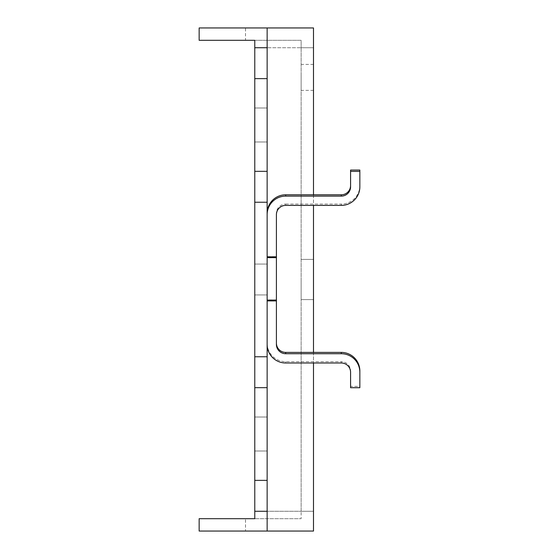 <?xml version="1.0" encoding="UTF-8"?>
<svg xmlns="http://www.w3.org/2000/svg" width="559" height="559" viewBox="0 0 559 559"><rect width="100%" height="100%" fill="white"/><g stroke="black" fill="none" stroke-linecap="round" stroke-linejoin="round"><path stroke-width="0.42" stroke-dasharray="2.79 2.1" d="M313.494 27.95L245.506 27.95L245.506 40.311L199.151 40.311L199.151 27.95L245.506 27.95L245.506 40.311L301.133 40.311L301.133 47.725L313.494 47.725L313.494 511.275L254.778 511.275L301.133 511.275L301.133 47.725L254.778 47.725L313.494 47.725L313.494 27.95M254.778 40.311L301.133 40.311L301.133 518.689L301.133 511.275L313.494 511.275L313.494 531.05L245.506 531.05L245.506 518.689L245.506 531.05L199.151 531.05L199.151 518.689L301.133 518.689L254.778 518.689L254.778 40.311M301.133 279.5L301.133 299.589L301.133 279.5M301.133 74.095L301.133 90.376L301.133 74.095M313.494 194.791L313.494 205.391M313.494 352.394L313.494 362.994M313.494 279.5L313.494 259.411L313.494 279.5M313.494 80.692L313.494 64.418L313.494 80.692M254.778 511.275L254.778 480.37L267.139 480.37L267.139 511.275L254.778 511.275L254.778 356.761L267.139 356.761L267.139 202.239L254.778 202.239L254.778 47.725L254.778 78.63L267.139 78.63L267.139 47.725L254.778 47.725M267.139 511.275L267.139 47.725M267.139 202.239L254.778 202.239L267.139 202.239L267.139 78.63M267.139 124.985L267.139 107.992L267.139 124.985M254.778 202.239L254.778 78.63M254.778 124.985L254.778 107.992L254.778 124.985M267.139 480.37L267.139 356.761L254.778 356.761L254.778 480.37M254.778 434.015L254.778 417.021L254.778 434.015M267.139 434.015L267.139 417.021L267.139 434.015M267.139 387.66L254.778 387.66M267.139 171.34L254.778 171.34M267.139 531.05L267.139 27.95M267.139 279.5L267.139 264.051L267.139 279.5M254.778 279.5L254.778 264.051L254.778 279.5M267.139 356.761L254.778 356.761M267.139 256.595L276.412 256.595L276.412 299.876L267.139 299.876L267.139 213.328L267.139 343.121A18.545 18.545 180 0 0 285.684 361.666L341.304 361.666L341.304 362.994M276.412 344.449L276.412 299.855L267.139 299.855L267.139 343.121M267.139 256.972L267.139 300.232L267.139 256.972L276.412 256.972L267.139 256.909L276.412 256.909L276.412 300.232L267.139 300.232L276.412 300.232L276.412 256.972M267.139 257.147L267.139 300.414L267.139 257.147L276.412 257.147L267.139 257.091L276.412 257.091L276.412 300.414L267.139 300.414L276.412 300.414L276.412 257.147M267.139 257.329L267.139 300.595L267.139 257.329L276.412 257.329L267.139 257.266L276.412 257.266L276.412 300.595L267.139 300.595L276.412 300.595L276.412 257.329M267.139 257.51L267.139 300.77L267.139 257.51L276.412 257.51L267.139 257.447L276.412 257.447L276.412 300.77L267.139 300.77L276.412 300.77L276.412 257.51M267.139 257.685L267.139 300.952L267.139 257.685L276.412 257.685L267.139 257.622L276.412 257.622L276.412 300.952L267.139 300.952L276.412 300.952L276.412 257.685M267.139 257.867L267.139 301.133L267.139 257.867L276.412 257.867L267.139 257.804L276.412 257.804L276.412 301.133L267.139 301.133L276.412 301.133L276.412 257.867M267.139 256.791L267.139 300.057L267.139 256.791L276.412 256.791L267.139 256.728L276.412 256.728L276.412 300.057L267.139 300.057L276.412 300.057L276.412 256.791M276.412 256.595L276.412 214.656M285.684 205.391L285.684 204.056A9.272 9.272 180 0 0 276.412 213.328M285.684 204.056L341.304 204.056L341.304 205.391M359.849 170.062L359.849 185.518A18.545 18.545 0 0 1 341.304 204.056M350.577 170.062L350.577 186.846M350.577 372.266L350.577 370.931A9.272 9.272 180 0 0 341.304 361.666M350.577 370.931L350.577 386.388L359.849 386.388L359.849 370.931M359.849 186.846L359.849 185.518M350.577 387.715L350.577 386.388M359.849 387.715L359.849 386.388M276.412 299.994L267.139 299.994M276.412 300.176L267.139 300.176M276.412 300.351L267.139 300.351M276.412 300.532L267.139 300.532M276.412 300.707L267.139 300.707M276.412 300.889L267.139 300.889M276.412 301.07L267.139 301.07M276.412 256.616L267.139 256.616M267.139 299.876L276.412 299.876M285.684 362.994L285.684 361.666M313.494 64.418L301.133 64.418M313.494 90.376L301.133 90.376M313.494 259.411L301.133 259.411L313.494 259.411M313.494 299.589L301.133 299.589L313.494 299.589M254.778 417.021L267.139 417.021L254.778 417.021M254.778 451.008L267.139 451.008L254.778 451.008M254.778 107.992L267.139 107.992L254.778 107.992M254.778 141.979L267.139 141.979L254.778 141.979M267.139 264.051L254.778 264.051L267.139 264.051M267.139 294.949L254.778 294.949L267.139 294.949"/><path stroke-width="0.84" d="M313.494 194.791L313.494 27.95L267.139 27.95L267.139 531.05L313.494 531.05L313.494 362.994M267.139 78.63L254.778 78.63L254.778 40.311L199.151 40.311L199.151 27.95L267.139 27.95M267.139 511.275L254.778 511.275L254.778 518.689L199.151 518.689L199.151 531.05L267.139 531.05M313.494 205.391L313.494 352.394M254.778 78.63L254.778 511.275M267.139 480.37L254.778 480.37M267.139 387.66L254.778 387.66M267.139 356.761L254.778 356.761M267.139 202.239L254.778 202.239M267.139 171.34L254.778 171.34M267.139 47.725L254.778 47.725M341.304 353.721L341.304 352.394A18.545 18.545 180 0 1 359.849 370.931L359.849 372.266A18.545 18.545 180 0 0 341.304 353.721L285.684 353.721A9.272 9.272 180 0 1 276.412 344.449L276.412 214.656A9.272 9.272 180 0 1 285.684 205.391L341.304 205.391A18.545 18.545 0 0 0 359.849 186.846L359.849 171.396L350.577 171.396L350.577 186.846A9.272 9.272 180 0 1 341.304 196.118L285.684 196.118A18.545 18.545 0 0 0 267.139 214.656M359.849 372.266L359.849 387.715L350.577 387.715L350.577 372.266A9.272 9.272 180 0 0 341.304 362.994L285.684 362.994A18.545 18.545 180 0 1 267.139 344.449M267.139 213.328A18.545 18.545 0 0 1 285.684 194.791L285.684 196.118M350.577 171.396L350.577 170.062L359.849 170.062L359.849 171.396M341.304 196.118L341.304 194.791A9.272 9.272 180 0 0 350.577 185.518M341.304 194.791L285.684 194.791M341.304 352.394L285.684 352.394L285.684 353.721M276.412 343.121A9.272 9.272 180 0 0 285.684 352.394"/></g></svg>
